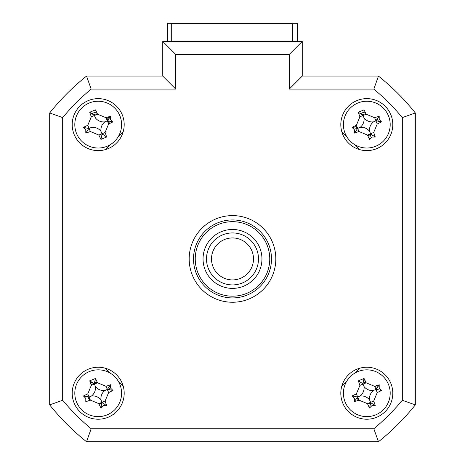 <?xml version="1.0" encoding="UTF-8"?>
<svg xmlns="http://www.w3.org/2000/svg" width="465" height="465" viewBox="0 0 465 465"><rect width="100%" height="100%" fill="white"/><g stroke="black" fill="none" stroke-linecap="round" stroke-linejoin="round"><path stroke-width="0.7" d="M167.516 41.443L167.516 23.25L297.484 23.25L297.484 41.443M72.203 393.227A25.994 25.994 0 0 0 98.196 419.221A25.994 25.994 0 0 0 124.19 393.227A25.994 25.994 0 0 0 98.196 367.234A25.994 25.994 0 0 0 72.203 393.227M340.81 393.227A25.994 25.994 0 0 0 366.804 419.221A25.994 25.994 0 0 0 392.797 393.227A25.994 25.994 0 0 0 366.804 367.234A25.994 25.994 0 0 0 340.81 393.227M340.81 124.626A25.994 25.994 0 0 0 366.804 150.619A25.994 25.994 0 0 0 392.797 124.626A25.994 25.994 0 0 0 366.804 98.632A25.994 25.994 0 0 0 340.81 124.626M72.203 124.626A25.994 25.994 0 0 0 98.196 150.619A25.994 25.994 0 0 0 124.19 124.626A25.994 25.994 0 0 0 98.196 98.632A25.994 25.994 0 0 0 72.203 124.626M189.179 258.929A43.321 43.321 0 0 0 232.5 302.25A43.321 43.321 0 0 0 275.821 258.929A43.321 43.321 0 0 0 232.5 215.603A43.321 43.321 0 0 0 189.179 258.929M289.253 54.44L175.747 54.44L162.75 41.443L302.25 41.443L302.25 76.103L378.464 76.103L373.837 89.1L289.253 89.1L289.253 54.44L302.25 41.443L302.25 76.103L289.253 89.1M162.75 76.103L162.75 41.443L162.75 76.103L175.747 89.1L91.163 89.1L86.537 76.103L162.75 76.103M49.679 112.96A233.942 233.942 0 0 1 86.537 76.103A233.942 233.942 0 0 0 49.679 112.96L62.676 117.587L62.676 400.266L49.679 404.893L49.679 112.96M402.324 400.266L415.321 404.893L415.321 112.96A233.942 233.942 0 0 0 378.464 76.103A233.942 233.942 0 0 1 415.321 112.96L415.321 404.893A233.942 233.942 0 0 1 378.464 441.75L86.537 441.75L91.163 428.753L373.837 428.753A220.945 220.945 0 0 0 402.324 400.266L402.324 117.587A220.945 220.945 0 0 0 373.837 89.1M123.202 131.729L118.244 136.693M110.263 144.667L105.305 149.631M105.305 368.222L110.263 373.186L105.305 368.222M118.244 381.166L123.202 386.124L118.244 381.166M341.798 386.124L346.756 381.166L341.798 386.124M354.737 373.186L359.695 368.222L354.737 373.186M359.695 149.631L354.737 144.667M346.756 136.693L341.798 131.729M415.321 112.96L402.324 117.587M415.321 404.893A233.942 233.942 0 0 1 378.464 441.75L373.837 428.753M86.537 441.75A233.942 233.942 0 0 1 49.679 404.893A233.942 233.942 0 0 0 86.537 441.75M108.415 389.624A10.829 10.829 0 0 0 107.979 388.571M97.371 382.428A10.829 10.829 0 0 0 94.593 383.015M93.541 383.451A10.829 10.829 0 0 0 91.163 384.997M376.58 388.571A10.829 10.829 0 0 0 375.034 386.194M365.972 382.428A10.829 10.829 0 0 0 363.194 383.015M377.016 121.022A10.829 10.829 0 0 0 376.58 119.97M365.972 113.826A10.829 10.829 0 0 0 362.148 114.849M108.996 123.8A10.829 10.829 0 0 0 108.415 121.022M107.979 119.97A10.829 10.829 0 0 0 106.433 117.587M97.371 113.826A10.829 10.829 0 0 0 93.541 114.849M101.806 134.838A10.829 10.829 0 0 0 102.852 134.402M356.004 125.451A10.829 10.829 0 0 0 356.585 128.23M367.629 135.425A10.829 10.829 0 0 0 370.407 134.838M357.021 397.883A10.829 10.829 0 0 0 358.567 400.266M367.629 404.027A10.829 10.829 0 0 0 370.407 403.44M87.984 396.831A10.829 10.829 0 0 0 89.966 400.266M99.028 404.027A10.829 10.829 0 0 0 101.806 403.44M380.608 440.018A233.942 233.942 0 0 0 413.588 407.038M292.59 41.443L292.59 23.483L171.289 23.483L171.289 41.443M195.242 258.929A37.258 37.258 0 0 0 232.5 296.188A37.258 37.258 0 0 0 269.758 258.929A37.258 37.258 0 0 0 232.5 221.671A37.258 37.258 0 0 0 195.242 258.929M271.49 258.929A38.99 38.99 0 0 1 232.5 297.92A38.99 38.99 0 0 1 193.51 258.929A38.99 38.99 0 0 1 232.5 219.939A38.99 38.99 0 0 1 271.49 258.929M203.042 258.929A29.458 29.458 0 0 1 232.5 229.466A29.458 29.458 0 0 1 261.958 258.929A29.458 29.458 0 0 1 232.5 288.387A29.458 29.458 0 0 1 203.042 258.929M415.321 376.714L415.321 141.139M360.288 113.832A12.607 12.607 0 0 1 365.165 112.123M356.277 128.119L355.481 125.701M370.483 134.623L367.548 135.257M377.423 118.395L378.371 121.452M363.793 380.986A12.607 12.607 0 0 1 365.165 380.73M358.742 400.202L356.969 397.999M370.483 403.231L367.548 403.858M376.662 385.619L377.423 386.996M91.686 113.832A12.607 12.607 0 0 1 96.563 112.123M102.649 134.309L101.882 134.623M108.06 117.017L108.822 118.395M109.769 121.452L109.926 123.359M90.547 383.247L90.78 383.032A12.607 12.607 0 0 1 91.686 382.433M95.191 380.986A12.607 12.607 0 0 1 96.563 380.73M90.14 400.202L87.67 396.721M101.882 403.231L98.946 403.858M108.822 386.996L109.769 390.054M345.181 402.161A23.395 23.395 0 0 0 375.732 414.85A23.395 23.395 0 0 0 388.42 384.293A23.395 23.395 0 0 0 357.87 371.605A23.395 23.395 0 0 0 345.181 402.161M379.213 388.101L381.567 390.478A59.195 16.316 157.6 0 1 377.22 392.582L373.697 401.068A59.195 16.316 67.6 0 1 375.272 405.625L371.93 405.643L369.547 407.991A59.195 16.316 -112.4 0 1 367.449 403.649L358.963 400.121A59.195 16.316 157.6 0 1 354.406 401.702L354.388 398.36L352.04 395.977A59.195 16.316 -22.4 0 1 356.382 393.878L359.904 385.392A59.195 16.316 -112.4 0 1 358.329 380.829L364.054 378.464A59.195 16.316 67.6 0 1 366.153 382.811L374.639 386.334A59.195 16.316 -22.4 0 1 379.202 384.753L379.213 388.101M375.272 405.625L370.704 402.678L369.547 407.991M370.704 402.678L370.57 402.359L367.449 403.649M360.073 396.006A10.213 10.213 0 0 1 369.582 399.958A10.213 10.213 0 0 1 373.529 390.449A10.213 10.213 0 0 1 364.019 386.502A10.213 10.213 0 0 1 360.073 396.006L357.672 397L358.963 400.121M364.019 386.502L363.031 384.102L366.153 382.811M373.529 390.449L375.929 389.455L374.639 386.334M364.054 378.464L362.898 383.776L358.329 380.829M362.898 383.776L363.031 384.102L359.904 385.392M381.567 390.478L376.249 389.321L379.202 384.753M376.249 389.321L375.929 389.455L377.22 392.582M369.582 399.958L370.57 402.359L373.697 401.068M356.382 393.878L357.672 397L352.04 395.977M357.353 397.133L354.406 401.702M76.58 133.56A23.395 23.395 0 0 0 107.13 146.248A23.395 23.395 0 0 0 119.819 115.692A23.395 23.395 0 0 0 89.268 103.003A23.395 23.395 0 0 0 76.58 133.56M110.612 119.499L112.96 121.877A59.195 16.316 157.6 0 1 108.618 123.975L105.096 132.467A59.195 16.316 67.6 0 1 106.671 137.024L100.946 139.39A59.195 16.316 -112.4 0 1 98.847 135.048L90.361 131.519A59.195 16.316 157.6 0 1 85.798 133.1L85.787 129.752L83.433 127.375A59.195 16.316 -22.4 0 1 87.78 125.277L91.303 116.785A59.195 16.316 -112.4 0 1 89.728 112.228L95.453 109.862A59.195 16.316 67.6 0 1 97.551 114.204L106.037 117.732A59.195 16.316 -22.4 0 1 110.594 116.151L110.612 119.499M112.96 121.877L107.648 120.72L110.594 116.151M89.728 112.228L94.43 115.494L91.303 116.785M97.551 114.204L94.43 115.494L95.418 117.901A10.213 10.213 0 0 0 104.927 121.847A10.213 10.213 0 0 0 100.981 131.351A10.213 10.213 0 0 0 91.471 127.404L88.751 128.532L83.433 127.375M90.361 131.519L87.78 125.277M104.927 121.847L107.328 120.853L106.037 117.732M107.328 120.853L108.618 123.975M100.981 131.351L101.969 133.757L105.096 132.467M106.671 137.024L101.969 133.757L98.847 135.048M102.102 134.077L100.946 139.39M88.751 128.532L85.798 133.1M345.181 133.56A23.395 23.395 0 0 0 375.732 146.248A23.395 23.395 0 0 0 388.42 115.692A23.395 23.395 0 0 0 357.87 103.003A23.395 23.395 0 0 0 345.181 133.56M379.213 119.499L381.567 121.877A59.195 16.316 157.6 0 1 377.22 123.975L373.697 132.467A59.195 16.316 67.6 0 1 375.272 137.024L371.93 137.041L369.547 139.39A59.195 16.316 -112.4 0 1 367.449 135.048L358.963 131.519A59.195 16.316 157.6 0 1 354.406 133.1L354.388 129.752L352.04 127.375A59.195 16.316 -22.4 0 1 356.382 125.277L359.904 116.785A59.195 16.316 -112.4 0 1 358.329 112.228L364.054 109.862A59.195 16.316 67.6 0 1 366.153 114.204L374.639 117.732A59.195 16.316 -22.4 0 1 379.202 116.151L379.213 119.499M375.272 137.024L370.704 134.077L369.547 139.39M370.704 134.077L370.57 133.757L367.449 135.048M358.329 112.228L363.031 115.494L366.153 114.204M360.073 127.404A10.213 10.213 0 0 1 369.582 131.351A10.213 10.213 0 0 1 373.529 121.847A10.213 10.213 0 0 1 364.019 117.901A10.213 10.213 0 0 1 360.073 127.404L357.672 128.398L356.382 125.277M364.019 117.901L363.031 115.494L359.904 116.785M373.529 121.847L375.929 120.853L374.639 117.732M379.202 116.151L375.929 120.853L377.22 123.975M376.249 120.72L381.567 121.877M369.582 131.351L370.57 133.757L373.697 132.467M354.406 133.1L357.672 128.398L358.963 131.519M357.353 128.532L352.04 127.375M76.58 402.161A23.395 23.395 0 0 0 107.13 414.85A23.395 23.395 0 0 0 119.819 384.293A23.395 23.395 0 0 0 89.268 371.605A23.395 23.395 0 0 0 76.58 402.161M110.612 388.101L112.96 390.478A59.195 16.316 157.6 0 1 108.618 392.582L105.096 401.068A59.195 16.316 67.6 0 1 106.671 405.625L103.329 405.643L100.946 407.991A59.195 16.316 -112.4 0 1 98.847 403.649L90.361 400.121A59.195 16.316 157.6 0 1 85.798 401.702L85.787 398.36L83.433 395.977A59.195 16.316 -22.4 0 1 87.78 393.878L91.303 385.392A59.195 16.316 -112.4 0 1 89.728 380.829L95.453 378.464A59.195 16.316 67.6 0 1 97.551 382.811L106.037 386.334A59.195 16.316 -22.4 0 1 110.594 384.753L110.612 388.101M106.671 405.625L102.102 402.678L100.946 407.991M95.453 378.464L94.296 383.776L89.728 380.829M102.102 402.678L101.969 402.359L98.847 403.649M95.418 386.502A10.213 10.213 0 0 1 91.471 396.006A10.213 10.213 0 0 1 100.981 399.958A10.213 10.213 0 0 1 104.927 390.449A10.213 10.213 0 0 1 95.418 386.502L94.43 384.102L97.551 382.811M104.927 390.449L107.328 389.455L106.037 386.334M110.594 384.753L107.328 389.455L108.618 392.582M107.648 389.321L112.96 390.478M100.981 399.958L101.969 402.359L105.096 401.068M91.471 396.006L89.071 397L90.361 400.121M94.43 384.102L91.303 385.392M87.78 393.878L89.071 397L83.433 395.977M223.159 277.727A20.989 20.989 0 0 0 251.298 268.264A20.989 20.989 0 0 0 241.841 240.126A20.989 20.989 0 0 0 213.702 249.589A20.989 20.989 0 0 0 223.159 277.727M244.061 235.645A25.994 25.994 0 0 1 255.779 270.491A25.994 25.994 0 0 1 220.939 282.209A25.994 25.994 0 0 1 209.221 247.363A25.994 25.994 0 0 1 244.061 235.645M62.676 400.266A220.945 220.945 0 0 0 91.163 428.753M175.747 54.44L175.747 89.1M91.163 89.1A220.945 220.945 0 0 0 62.676 117.587"/></g></svg>
